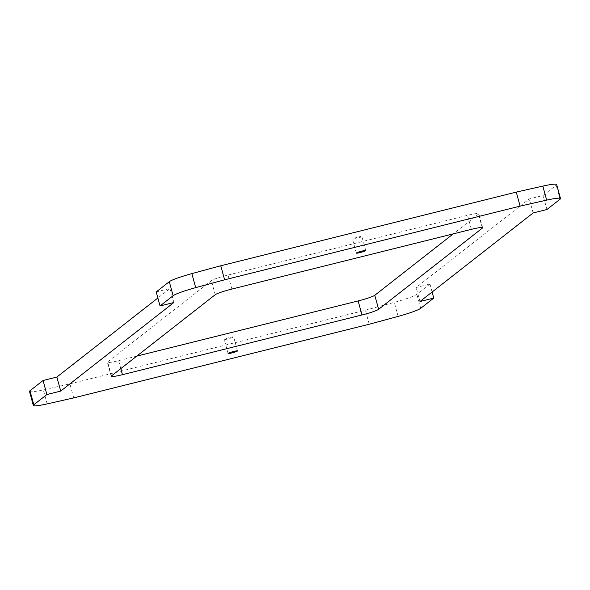 <?xml version="1.0" encoding="UTF-8"?>
<svg xmlns="http://www.w3.org/2000/svg" width="590" height="590" viewBox="0 0 590 590"><rect width="100%" height="100%" fill="white"/><g stroke="black" fill="none" stroke-linecap="round" stroke-linejoin="round"><path stroke-width="0.44" stroke-dasharray="2.95 2.21" d="M173.873 302.515L170.031 288.481L157.877 297.994M29.5 391.428A24.36 2.375 164.7 0 0 43.328 389.865A842.933 82.253 164.7 0 0 69.893 383.869L365.387 310.193A842.933 82.253 164.7 0 0 394.304 302.36A24.36 2.375 164.7 0 0 416.865 294.285L429.948 284.041L416.127 287.485L529.289 198.919L543.11 195.467L556.193 185.231A24.36 2.375 164.7 0 0 556.658 184.545M73.728 397.896L69.893 383.869M369.229 324.227L365.387 310.193M432.123 292.006L429.948 284.041M419.969 301.519L416.127 287.485M533.131 212.946L529.289 198.919M546.945 209.502L543.11 195.467M156.217 291.925L170.031 288.481M136.755 356.131L118.634 360.652A14.617 1.423 -15.3 0 1 107.365 362.29A14.617 1.423 -15.3 0 1 107.646 361.877L211.375 280.693A14.617 1.423 -15.3 0 1 228.02 275.029L467.531 215.321A14.617 1.423 -15.3 0 1 478.8 213.676A14.617 1.423 -15.3 0 1 478.52 214.089L453.245 233.869M358.145 237.055A4.875 0.472 -15.3 0 1 361.906 236.509A4.875 0.472 -15.3 0 1 357.334 238.249A4.875 0.472 -15.3 0 1 352.503 239.083A4.875 0.472 -15.3 0 1 358.145 237.055M229.901 337.436A4.875 0.472 -15.3 0 1 233.655 336.89A4.875 0.472 -15.3 0 1 229.082 338.631A4.875 0.472 -15.3 0 1 224.259 339.457A4.875 0.472 -15.3 0 1 229.901 337.436M47.163 403.892L43.328 389.865M398.147 316.388L394.304 302.36M420.7 308.312L416.865 294.285M560.028 199.258L556.193 185.231M471.366 229.348L467.531 215.321M482.185 227.497L478.52 214.089M120.81 368.61L118.634 360.652M111.481 375.911L107.646 361.877M215.217 294.72L211.375 280.693M231.863 289.063L228.02 275.029M482.635 227.71L478.8 213.676M111.2 376.324L107.365 362.29M365.741 250.544L361.906 236.509M356.345 253.11L352.503 239.083M237.497 350.917L233.655 336.89M228.094 353.491L224.259 339.457"/><path stroke-width="0.89" d="M157.877 297.994L56.869 377.054L43.055 380.498L29.972 390.742A24.36 2.375 164.7 0 0 29.5 391.428L33.342 405.455A24.36 2.375 -15.3 0 1 33.807 404.77L46.89 394.533L43.055 380.498M46.89 394.533L60.711 391.082L56.869 377.054M60.711 391.082L173.873 302.515L160.052 305.959L156.217 291.925L169.3 281.688A24.36 2.375 164.7 0 1 191.853 273.613A842.933 82.253 164.7 0 1 220.771 265.773L516.272 192.104A842.933 82.253 164.7 0 1 542.837 186.108A24.36 2.375 164.7 0 1 556.658 184.545L560.5 198.572A24.36 2.375 -15.3 0 1 560.028 199.258L546.945 209.502L533.131 212.946L419.969 301.519L433.783 298.075L432.123 292.006M433.783 298.075L420.7 308.312A24.36 2.375 -15.3 0 1 398.147 316.388A842.933 82.253 -15.3 0 1 369.229 324.227L73.728 397.896A842.933 82.253 -15.3 0 1 47.163 403.892A24.36 2.375 -15.3 0 1 33.342 405.455M160.052 305.959L173.136 295.715A24.36 2.375 -15.3 0 1 195.696 287.64A842.933 82.253 -15.3 0 1 224.613 279.808L520.107 206.131A842.933 82.253 -15.3 0 1 546.672 200.135A24.36 2.375 -15.3 0 1 560.5 198.572M520.107 206.131L516.272 192.104M224.613 279.808L220.771 265.773M482.355 228.124A14.617 1.423 164.7 0 0 482.635 227.71A14.617 1.423 164.7 0 0 471.366 229.348L231.863 289.063A14.617 1.423 164.7 0 0 215.217 294.72L111.481 375.911A14.617 1.423 164.7 0 0 111.2 376.324A14.617 1.423 164.7 0 0 122.469 374.68L361.98 314.971A14.617 1.423 164.7 0 0 378.625 309.308L482.355 228.124L482.185 227.497M453.245 233.869L374.783 295.28A14.617 1.423 -15.3 0 1 358.137 300.937L136.755 356.131M361.987 251.089A4.875 0.472 164.7 0 0 356.345 253.11A4.875 0.472 164.7 0 0 361.169 252.284A4.875 0.472 164.7 0 0 365.741 250.544A4.875 0.472 164.7 0 0 361.987 251.089M233.736 351.47A4.875 0.472 164.7 0 0 228.094 353.491A4.875 0.472 164.7 0 0 232.917 352.665A4.875 0.472 164.7 0 0 237.497 350.917A4.875 0.472 164.7 0 0 233.736 351.47M33.807 404.77L29.972 390.742M546.672 200.135L542.837 186.108M195.696 287.64L191.853 273.613M173.136 295.715L169.3 281.688M378.625 309.308L374.783 295.28M361.98 314.971L358.137 300.937M122.469 374.68L120.81 368.61"/></g></svg>

